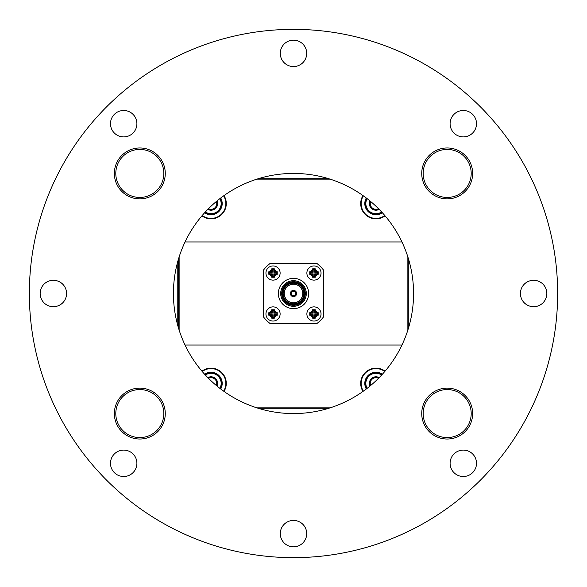 <?xml version="1.0" encoding="UTF-8"?>
<svg xmlns="http://www.w3.org/2000/svg" width="587" height="587" viewBox="0 0 587 587"><rect width="100%" height="100%" fill="white"/><g stroke="black" fill="none" stroke-linecap="round" stroke-linejoin="round"><path stroke-width="0.88" d="M139.816 147.975A25.454 25.454 0 0 0 114.355 173.429A25.454 25.454 0 0 0 139.816 198.883A25.454 25.454 0 0 0 165.27 173.429A25.454 25.454 0 0 0 139.816 147.975M447.184 147.975A25.454 25.454 0 0 0 421.73 173.429A25.454 25.454 0 0 0 447.184 198.883A25.454 25.454 0 0 0 472.645 173.429A25.454 25.454 0 0 0 447.184 147.975M447.184 388.117A25.454 25.454 0 0 0 421.73 413.571A25.454 25.454 0 0 0 447.184 439.025A25.454 25.454 0 0 0 472.645 413.571A25.454 25.454 0 0 0 447.184 388.117M139.816 388.117A25.454 25.454 0 0 0 114.355 413.571A25.454 25.454 0 0 0 139.816 439.025A25.454 25.454 0 0 0 165.27 413.571A25.454 25.454 0 0 0 139.816 388.117M123.696 476.512A13.207 13.207 0 0 1 110.488 463.304A13.207 13.207 0 0 1 123.696 450.097A13.207 13.207 0 0 1 136.903 463.304A13.207 13.207 0 0 1 123.696 476.512M53.366 306.707A13.207 13.207 0 0 1 40.158 293.5A13.207 13.207 0 0 1 53.366 280.293A13.207 13.207 0 0 1 66.573 293.5A13.207 13.207 0 0 1 53.366 306.707M123.696 136.903A13.207 13.207 0 0 1 110.488 123.696A13.207 13.207 0 0 1 123.696 110.488A13.207 13.207 0 0 1 136.903 123.696A13.207 13.207 0 0 1 123.696 136.903M293.5 66.573A13.207 13.207 0 0 1 280.293 53.366A13.207 13.207 0 0 1 293.5 40.158A13.207 13.207 0 0 1 306.707 53.366A13.207 13.207 0 0 1 293.5 66.573M463.304 136.903A13.207 13.207 0 0 1 450.097 123.696A13.207 13.207 0 0 1 463.304 110.488A13.207 13.207 0 0 1 476.512 123.696A13.207 13.207 0 0 1 463.304 136.903M533.634 306.707A13.207 13.207 0 0 1 520.427 293.5A13.207 13.207 0 0 1 533.634 280.293A13.207 13.207 0 0 1 546.842 293.5A13.207 13.207 0 0 1 533.634 306.707M463.304 476.512A13.207 13.207 0 0 1 450.097 463.304A13.207 13.207 0 0 1 463.304 450.097A13.207 13.207 0 0 1 476.512 463.304A13.207 13.207 0 0 1 463.304 476.512M293.5 546.842A13.207 13.207 0 0 1 280.293 533.634A13.207 13.207 0 0 1 293.5 520.427A13.207 13.207 0 0 1 306.707 533.634A13.207 13.207 0 0 1 293.5 546.842M293.5 413.571A120.071 120.071 0 0 1 173.429 293.5A120.071 120.071 0 0 1 293.5 173.429A120.071 120.071 0 0 1 413.571 293.5A120.071 120.071 0 0 1 293.5 413.571M293.5 29.35A264.15 264.15 0 0 1 557.65 293.5A264.15 264.15 0 0 1 293.5 557.65A264.15 264.15 0 0 1 29.35 293.5A264.15 264.15 0 0 1 293.5 29.35M447.184 389.555A24.016 24.016 0 0 1 471.2 413.571A24.016 24.016 0 0 1 447.184 437.579A24.016 24.016 0 0 1 423.176 413.571A24.016 24.016 0 0 1 447.184 389.555M447.184 149.421A24.016 24.016 0 0 1 471.2 173.429A24.016 24.016 0 0 1 447.184 197.445A24.016 24.016 0 0 1 423.176 173.429A24.016 24.016 0 0 1 447.184 149.421M139.816 389.555A24.016 24.016 0 0 1 163.824 413.571A24.016 24.016 0 0 1 139.816 437.579A24.016 24.016 0 0 1 115.8 413.571A24.016 24.016 0 0 1 139.816 389.555M139.816 149.421A24.016 24.016 0 0 1 163.824 173.429A24.016 24.016 0 0 1 139.816 197.445A24.016 24.016 0 0 1 115.8 173.429A24.016 24.016 0 0 1 139.816 149.421M177.223 263.556L177.223 323.444M178.477 327.935L178.477 259.065M408.288 258.287L408.288 328.713M328.698 178.705L258.302 178.705M178.756 328.852L178.756 258.148M258.295 408.288L328.705 408.288M207.835 209.368A6.604 6.604 0 0 0 212.032 210.117L208.466 208.73L212.032 210.117L217.183 205.993L216.684 202.728A5.716 5.716 0 0 1 208.488 208.715M216.354 201.495A5.716 5.716 0 0 1 216.684 202.728L217.183 205.993L212.032 210.117A6.604 6.604 0 0 0 217.065 200.908M204.643 212.743A11.16 11.16 0 0 0 205.032 213L205.443 213.25A11.16 11.16 0 0 0 205.876 213.492L206.308 213.705A11.16 11.16 0 0 0 206.756 213.903L207.204 214.079A11.16 11.16 0 0 0 207.666 214.233L208.136 214.372A11.16 11.16 0 0 0 208.612 214.49L209.082 214.585A11.16 11.16 0 0 0 209.566 214.659L210.051 214.71A11.16 11.16 0 0 0 210.535 214.747L211.019 214.754A11.16 11.16 0 0 0 211.511 214.747L211.995 214.71A11.16 11.16 0 0 0 212.721 214.629A11.16 11.16 0 0 0 220.705 198.024A11.16 11.16 0 0 0 220.705 198.017A11.16 11.16 0 0 1 220.705 198.024L220.631 198.12A11.05 11.05 0 0 0 220.609 198.09M212.479 214.659L212.956 214.585A11.16 11.16 0 0 0 213.441 214.49L213.91 214.38A11.16 11.16 0 0 0 214.38 214.24L214.842 214.086A11.16 11.16 0 0 0 215.297 213.91L215.737 213.712A11.16 11.16 0 0 0 216.177 213.499L216.603 213.264A11.16 11.16 0 0 0 217.021 213.008L217.425 212.743A11.16 11.16 0 0 0 217.821 212.45L218.195 212.149A11.16 11.16 0 0 0 218.569 211.826L218.914 211.496A11.16 11.16 0 0 0 219.259 211.137L219.575 210.777A11.16 11.16 0 0 0 219.883 210.395L220.169 210.007A11.16 11.16 0 0 0 220.441 209.596L220.697 209.185A11.16 11.16 0 0 0 220.932 208.752L221.145 208.319A11.16 11.16 0 0 0 221.343 207.871L221.519 207.424A11.16 11.16 0 0 0 221.673 206.954L221.813 206.492A11.16 11.16 0 0 0 221.93 206.015L222.025 205.545A11.16 11.16 0 0 0 222.099 205.061L222.15 204.577A11.16 11.16 0 0 0 222.187 204.085L222.194 203.608A11.16 11.16 0 0 0 222.187 203.117L222.157 202.632A11.16 11.16 0 0 0 222.099 202.141L222.025 201.664A11.16 11.16 0 0 0 221.93 201.187L221.82 200.717A11.16 11.16 0 0 0 221.681 200.24L221.526 199.785A11.16 11.16 0 0 0 221.35 199.331L221.152 198.89A11.16 11.16 0 0 0 220.939 198.443L220.631 198.12M211.511 214.747A11.16 11.16 0 0 0 211.995 214.71M210.535 214.747A11.16 11.16 0 0 0 211.019 214.754M209.566 214.659A11.16 11.16 0 0 0 210.051 214.71M208.612 214.49A11.16 11.16 0 0 0 209.082 214.585M207.666 214.233A11.16 11.16 0 0 0 208.136 214.372M206.756 213.903A11.16 11.16 0 0 0 207.204 214.079M205.876 213.492A11.16 11.16 0 0 0 206.308 213.705M205.032 213A11.16 11.16 0 0 0 205.443 213.25M224.007 195.581A15.247 15.247 0 0 1 201.935 215.833A15.247 15.247 0 0 0 226.068 206.14M321.045 273.036A7.088 7.088 0 0 1 313.957 280.124A7.088 7.088 0 0 1 306.876 273.036A7.088 7.088 0 0 1 313.957 265.948A7.088 7.088 0 0 1 321.045 273.036A7.088 7.088 0 0 0 313.957 265.948A7.088 7.088 0 0 0 306.876 273.036M318.169 274.334L318.169 271.737L315.278 271.722L315.256 268.831L312.658 268.831L312.644 271.722L309.753 271.737L309.745 273.036L309.753 274.334L312.644 274.356L312.658 277.24L315.256 277.24L315.278 274.356L318.169 274.334L317.67 273.843L317.67 272.236L318.169 271.737M321.045 313.957A7.088 7.088 0 0 1 313.957 321.045A7.088 7.088 0 0 1 306.876 313.957A7.088 7.088 0 0 1 313.957 306.876A7.088 7.088 0 0 1 321.045 313.957A7.088 7.088 0 0 0 313.957 306.876A7.088 7.088 0 0 0 306.876 313.957M318.169 315.256L318.169 312.658L315.278 312.644L315.256 309.753L312.658 309.753L312.644 312.644L309.753 312.658L309.745 313.957L309.753 315.256L312.644 315.278L312.658 318.169L315.256 318.169L315.278 315.278L318.169 315.256L317.67 314.764L317.67 313.157L318.169 312.658M280.124 313.957A7.088 7.088 0 0 1 273.036 321.045A7.088 7.088 0 0 1 265.948 313.957A7.088 7.088 0 0 1 273.036 306.876A7.088 7.088 0 0 1 280.124 313.957A7.088 7.088 0 0 0 273.036 306.876A7.088 7.088 0 0 0 265.948 313.957M277.24 315.256L277.24 312.658L274.356 312.644L274.334 309.753L271.737 309.753L271.722 312.644L268.831 312.658L268.824 313.957L268.831 315.256L271.722 315.278L271.737 318.169L274.334 318.169L274.356 315.278L277.24 315.256L276.748 314.764L277.24 312.658M280.124 273.036A7.088 7.088 0 0 1 273.036 280.124A7.088 7.088 0 0 1 265.948 273.036A7.088 7.088 0 0 1 273.036 265.948A7.088 7.088 0 0 1 280.124 273.036A7.088 7.088 0 0 0 273.036 265.948A7.088 7.088 0 0 0 265.948 273.036M277.24 274.334L277.24 271.737L274.356 271.722L274.334 268.831L271.737 268.831L271.722 271.722L268.831 271.737L268.824 273.036L268.831 274.334L271.722 274.356L271.737 277.24L274.334 277.24L274.356 274.356L277.24 274.334L276.748 273.843L277.24 271.737M306.319 293.5A12.819 12.819 0 0 1 293.5 306.319A12.819 12.819 0 0 1 280.681 293.5A12.819 12.819 0 0 1 293.5 280.681A12.819 12.819 0 0 1 306.319 293.5M308.645 293.5A15.145 15.145 0 0 1 293.5 308.645A15.145 15.145 0 0 1 278.348 293.5A15.145 15.145 0 0 1 293.5 278.355A15.145 15.145 0 0 1 308.645 293.5M291.46 293.5A2.04 2.04 0 0 1 293.5 291.46A2.04 2.04 0 0 1 295.54 293.5A2.04 2.04 0 0 1 293.5 295.54A2.04 2.04 0 0 1 291.46 293.5M291.093 293.5A2.399 2.399 0 0 1 293.5 291.101A2.399 2.399 0 0 1 295.899 293.5A2.399 2.399 0 0 1 293.5 295.899A2.399 2.399 0 0 1 291.093 293.5M296.186 293.5A2.693 2.693 0 0 1 293.5 296.186A2.693 2.693 0 0 1 290.807 293.5A2.693 2.693 0 0 1 293.5 290.807A2.693 2.693 0 0 1 296.186 293.5M290.374 293.5A3.118 3.118 0 0 1 293.5 290.374A3.118 3.118 0 0 1 296.618 293.5A3.118 3.118 0 0 1 293.5 296.618A3.118 3.118 0 0 1 290.374 293.5M302.745 293.5A9.245 9.245 0 0 1 293.5 302.745A9.245 9.245 0 0 1 284.255 293.5A9.245 9.245 0 0 1 293.5 284.255A9.245 9.245 0 0 1 302.745 293.5M283.169 293.5A10.324 10.324 0 0 1 293.5 283.176A10.324 10.324 0 0 1 303.824 293.5A10.324 10.324 0 0 1 293.5 303.824A10.324 10.324 0 0 1 283.169 293.5M282.45 293.5A11.043 11.043 0 0 1 293.5 282.45A11.043 11.043 0 0 1 304.543 293.5A11.043 11.043 0 0 1 293.5 304.543A11.043 11.043 0 0 1 282.45 293.5M305.343 293.5A11.843 11.843 0 0 1 293.5 305.343A11.843 11.843 0 0 1 281.65 293.5A11.843 11.843 0 0 1 293.5 281.65A11.843 11.843 0 0 1 305.343 293.5M330.063 179.138L256.937 179.138M256.93 407.862L330.07 407.862M407.862 330.07L407.862 256.93M179.13 256.937L179.13 330.063M401.941 241.961L185.059 241.961M185.059 345.039L401.941 345.039M316.687 323.708A38.082 38.082 0 0 0 323.708 316.687L323.708 270.313A38.082 38.082 0 0 0 316.687 263.292L270.313 263.292A38.082 38.082 0 0 0 263.292 270.313L263.292 316.687A38.082 38.082 0 0 0 270.313 323.708L316.687 323.708M317.67 272.236L314.764 272.236L314.764 269.33L313.157 269.33L313.157 272.236L310.252 272.236L310.252 273.843L313.157 273.843L313.157 276.748L314.764 276.748L314.764 273.843L317.67 273.843M314.764 273.843L315.278 274.356M314.764 276.748L315.256 277.24M313.157 276.748L312.658 277.24M313.157 273.843L312.644 274.356M310.252 273.843L309.753 274.334M310.252 272.236L309.753 271.737M313.157 272.236L312.644 271.722M313.157 269.33L312.658 268.831M314.764 269.33L315.256 268.831M314.764 272.236L315.278 271.722M317.67 313.157L314.764 313.157L314.764 310.252L313.157 310.252L313.157 313.157L310.252 313.157L310.252 314.764L313.157 314.764L313.157 317.67L314.764 317.67L314.764 314.764L317.67 314.764M314.764 314.764L315.278 315.278M314.764 317.67L315.256 318.169M313.157 317.67L312.658 318.169M313.157 314.764L312.644 315.278M310.252 314.764L309.753 315.256M310.252 313.157L309.753 312.658M313.157 313.157L312.644 312.644M313.157 310.252L312.658 309.753M314.764 310.252L315.256 309.753M314.764 313.157L315.278 312.644M276.748 313.157L273.843 313.157L273.843 310.252L272.236 310.252L272.236 313.157L269.33 313.157L269.33 314.764L272.236 314.764L272.236 317.67L273.843 317.67L273.843 314.764L276.748 314.764M273.843 314.764L274.356 315.278M273.843 317.67L274.334 318.169M272.236 317.67L271.737 318.169M272.236 314.764L271.722 315.278M269.33 314.764L268.831 315.256M269.33 313.157L268.831 312.658M272.236 313.157L271.722 312.644M272.236 310.252L271.737 309.753M273.843 310.252L274.334 309.753M273.843 313.157L274.356 312.644M276.748 272.236L273.843 272.236L273.843 269.33L272.236 269.33L272.236 272.236L269.33 272.236L269.33 273.843L272.236 273.843L272.236 276.748L273.843 276.748L273.843 273.843L276.748 273.843M273.843 273.843L274.356 274.356M273.843 276.748L274.334 277.24M272.236 276.748L271.737 277.24M272.236 273.843L271.722 274.356M269.33 273.843L268.831 274.334M269.33 272.236L268.831 271.737M272.236 272.236L271.722 271.722M272.236 269.33L271.737 268.831M273.843 269.33L274.334 268.831M273.843 272.236L274.356 271.722M360.932 201.048A15.247 15.247 0 0 0 385.065 215.833A15.247 15.247 0 0 1 362.986 195.581M201.935 371.167A15.247 15.247 0 0 1 224.007 391.412A15.247 15.247 0 0 0 226.068 385.952M360.932 380.86A15.247 15.247 0 0 0 362.986 391.419A15.247 15.247 0 0 1 385.065 371.167M378.512 208.708A5.716 5.716 0 0 1 370.309 204.459L370.808 207.725L376.964 210.117L378.608 208.803L376.964 210.117A6.604 6.604 0 0 0 379.165 209.368M366.295 198.017A11.16 11.16 0 0 0 366.068 198.435A11.16 11.16 0 0 1 366.295 198.017A11.16 11.16 0 0 0 366.068 198.435L365.855 198.861A11.16 11.16 0 0 0 365.657 199.316L365.481 199.763A11.16 11.16 0 0 0 365.319 200.226L365.187 200.695A11.16 11.16 0 0 0 365.07 201.172L364.975 201.642A11.16 11.16 0 0 0 364.894 202.126L364.843 202.61A11.16 11.16 0 0 0 364.813 203.095L364.798 203.579A11.16 11.16 0 0 0 364.813 204.071L364.843 204.555A11.16 11.16 0 0 0 364.894 205.039L364.967 205.516A11.16 11.16 0 0 0 365.063 206L365.18 206.47A11.16 11.16 0 0 0 365.312 206.94L365.466 207.402A11.16 11.16 0 0 0 365.65 207.857L365.84 208.297A11.16 11.16 0 0 0 366.061 208.737L366.288 209.163A11.16 11.16 0 0 0 366.545 209.581L366.809 209.985A11.16 11.16 0 0 0 367.102 210.381L367.403 210.755A11.16 11.16 0 0 0 367.726 211.129L368.064 211.474A11.16 11.16 0 0 0 368.416 211.819L368.775 212.134A11.16 11.16 0 0 0 369.164 212.443L369.553 212.729A11.16 11.16 0 0 0 369.957 213L370.368 213.25A11.16 11.16 0 0 0 370.801 213.492L371.233 213.705A11.16 11.16 0 0 0 371.681 213.903L372.136 214.079A11.16 11.16 0 0 0 372.598 214.233L373.061 214.372A11.16 11.16 0 0 0 373.537 214.49L374.014 214.585A11.16 11.16 0 0 0 374.499 214.659L374.976 214.71A11.16 11.16 0 0 0 375.467 214.747L375.951 214.754A11.16 11.16 0 0 0 376.443 214.747L376.92 214.71A11.16 11.16 0 0 0 377.654 214.629A11.16 11.16 0 0 0 382.35 212.743L382.254 212.677A11.05 11.05 0 0 0 382.276 212.663M377.412 214.659L377.889 214.585A11.16 11.16 0 0 0 378.373 214.49L378.842 214.38A11.16 11.16 0 0 0 379.312 214.24L379.767 214.086A11.16 11.16 0 0 0 380.229 213.91L380.669 213.712A11.16 11.16 0 0 0 381.11 213.499L381.535 213.264A11.16 11.16 0 0 0 381.954 213.008L382.254 212.677M369.935 200.901A6.604 6.604 0 0 0 369.81 201.194L370.309 204.459A5.716 5.716 0 0 1 370.646 201.495M370.808 207.725A6.604 6.604 0 0 0 376.964 210.117L370.808 207.725L369.81 201.194A6.604 6.604 0 0 0 370.808 207.725M376.443 214.747A11.16 11.16 0 0 0 376.92 214.71M375.467 214.747A11.16 11.16 0 0 0 375.951 214.754M374.499 214.659A11.16 11.16 0 0 0 374.976 214.71M373.537 214.49A11.16 11.16 0 0 0 374.014 214.585M366.068 198.435A11.16 11.16 0 0 0 373.061 214.372M216.948 385.997L217.183 385.806A6.604 6.604 0 0 0 216.185 379.275L216.684 382.541A5.716 5.716 0 0 1 216.354 385.505M220.609 388.91A11.05 11.05 0 0 0 220.851 388.477L220.932 388.565A11.16 11.16 0 0 1 220.705 388.983A11.16 11.16 0 0 0 208.627 372.503L208.158 372.62A11.16 11.16 0 0 0 207.688 372.76L207.226 372.914A11.16 11.16 0 0 0 206.771 373.09L206.331 373.281A11.16 11.16 0 0 0 205.883 373.501L205.465 373.736A11.16 11.16 0 0 0 205.039 373.985L204.643 374.257A11.16 11.16 0 0 1 205.039 373.985M220.851 388.477L221.145 388.132A11.16 11.16 0 0 0 221.343 387.684L221.519 387.237A11.16 11.16 0 0 0 221.673 386.767L221.813 386.305A11.16 11.16 0 0 0 221.93 385.828L222.025 385.358A11.16 11.16 0 0 0 222.099 384.867L222.15 384.39A11.16 11.16 0 0 0 222.187 383.898L222.194 383.421A11.16 11.16 0 0 0 222.187 382.929L222.157 382.445A11.16 11.16 0 0 0 222.099 381.954L222.025 381.477A11.16 11.16 0 0 0 221.93 381L221.82 380.53A11.16 11.16 0 0 0 221.681 380.053L221.526 379.598A11.16 11.16 0 0 0 221.35 379.143L221.152 378.696A11.16 11.16 0 0 0 220.939 378.255L220.705 377.837A11.16 11.16 0 0 0 220.455 377.412L220.184 377.015A11.16 11.16 0 0 0 219.89 376.619L219.589 376.238A11.16 11.16 0 0 0 219.267 375.871L218.936 375.519A11.16 11.16 0 0 0 218.577 375.181L218.217 374.866A11.16 11.16 0 0 0 217.836 374.557L217.447 374.271A11.16 11.16 0 0 0 217.036 373.992L216.625 373.743A11.16 11.16 0 0 0 216.192 373.508L215.759 373.295A11.16 11.16 0 0 0 215.312 373.097L214.864 372.921A11.16 11.16 0 0 0 214.394 372.76L213.932 372.628A11.16 11.16 0 0 0 213.455 372.51L212.986 372.415A11.16 11.16 0 0 0 212.501 372.341L212.017 372.29A11.16 11.16 0 0 0 211.525 372.253L211.049 372.246A11.16 11.16 0 0 0 210.557 372.253L210.073 372.283A11.16 11.16 0 0 0 209.581 372.334L209.104 372.407M210.036 376.876L208.392 378.197L210.036 376.876L213.11 378.079A5.716 5.716 0 0 1 216.684 382.541L216.185 379.275A6.604 6.604 0 0 0 207.835 377.632M217.183 385.806L216.684 382.541L217.183 385.806A6.604 6.604 0 0 1 217.065 386.092M205.883 373.501A11.16 11.16 0 0 0 205.465 373.736M206.771 373.09A11.16 11.16 0 0 0 206.331 373.281M207.688 372.76A11.16 11.16 0 0 0 207.226 372.914M208.627 372.503A11.16 11.16 0 0 0 208.158 372.62M208.488 378.285A5.716 5.716 0 0 1 213.11 378.079M370.646 385.505A5.716 5.716 0 0 1 370.309 384.272L369.81 381.007L370.309 384.272A5.716 5.716 0 0 1 372.385 378.945L369.964 380.882M382.276 374.337A11.05 11.05 0 0 0 381.866 374.066L381.968 373.992A11.16 11.16 0 0 1 382.357 374.257A11.16 11.16 0 0 0 373.552 372.503L373.083 372.62A11.16 11.16 0 0 0 372.613 372.76L372.158 372.914A11.16 11.16 0 0 0 371.696 373.09L371.255 373.281A11.16 11.16 0 0 0 370.815 373.501L370.39 373.736A11.16 11.16 0 0 0 369.971 373.985L369.568 374.257A11.16 11.16 0 0 0 369.172 374.543L368.797 374.844A11.16 11.16 0 0 0 368.431 375.174L368.078 375.504A11.16 11.16 0 0 0 367.741 375.856L367.418 376.223A11.16 11.16 0 0 0 367.11 376.605L366.824 376.993A11.16 11.16 0 0 0 366.552 377.404L366.303 377.815A11.16 11.16 0 0 0 366.068 378.241L365.855 378.674A11.16 11.16 0 0 0 365.657 379.129L365.481 379.576A11.16 11.16 0 0 0 365.319 380.038L365.187 380.501A11.16 11.16 0 0 0 365.07 380.985L364.975 381.455A11.16 11.16 0 0 0 364.894 381.939L364.843 382.423A11.16 11.16 0 0 0 364.813 382.907L364.798 383.392A11.16 11.16 0 0 0 364.813 383.883L364.843 384.368A11.16 11.16 0 0 0 364.894 384.852L364.967 385.329A11.16 11.16 0 0 0 365.063 385.813L365.18 386.283A11.16 11.16 0 0 0 365.312 386.752L365.466 387.215A11.16 11.16 0 0 0 365.65 387.669L365.84 388.11A11.16 11.16 0 0 0 366.061 388.55L366.288 388.976A11.16 11.16 0 0 0 366.295 388.983A11.16 11.16 0 0 1 366.288 388.976A11.16 11.16 0 0 0 366.295 388.983M381.866 374.066L381.557 373.743A11.16 11.16 0 0 0 381.124 373.508L380.692 373.295A11.16 11.16 0 0 0 380.244 373.097L379.789 372.921A11.16 11.16 0 0 0 379.327 372.76L378.864 372.628A11.16 11.16 0 0 0 378.388 372.51L377.911 372.415A11.16 11.16 0 0 0 377.426 372.341L376.949 372.29A11.16 11.16 0 0 0 376.458 372.253L375.974 372.246A11.16 11.16 0 0 0 375.482 372.253L375.005 372.283A11.16 11.16 0 0 0 374.513 372.334L374.036 372.407M379.165 377.632A6.604 6.604 0 0 0 374.961 376.876L378.043 378.079A5.716 5.716 0 0 1 378.512 378.285M369.81 381.007L374.961 376.876A6.604 6.604 0 0 0 369.935 386.099M372.613 372.76A11.16 11.16 0 0 0 366.288 388.976M373.552 372.503A11.16 11.16 0 0 0 373.083 372.62M374.961 376.876L372.385 378.945A5.716 5.716 0 0 1 378.043 378.079M205.179 212.164A10.383 10.383 0 0 0 220.081 198.494M212.898 214.482A11.05 11.05 0 0 0 213.463 214.372M213.837 214.277A11.05 11.05 0 0 0 214.387 214.116M214.761 213.991A11.05 11.05 0 0 0 215.297 213.785M215.649 213.631A11.05 11.05 0 0 0 216.17 213.375M216.508 213.191A11.05 11.05 0 0 0 216.999 212.89M217.322 212.677A11.05 11.05 0 0 0 217.784 212.333M218.093 212.09A11.05 11.05 0 0 0 218.525 211.716M218.804 211.445A11.05 11.05 0 0 0 219.2 211.027M219.457 210.74A11.05 11.05 0 0 0 219.817 210.285M220.052 209.977A11.05 11.05 0 0 0 220.367 209.5M220.573 209.163A11.05 11.05 0 0 0 220.851 208.664M221.02 208.312A11.05 11.05 0 0 0 221.255 207.783M221.394 207.424A11.05 11.05 0 0 0 221.578 206.881M221.688 206.507A11.05 11.05 0 0 0 221.827 205.949M221.901 205.567A11.05 11.05 0 0 0 221.989 204.995M222.033 204.614A11.05 11.05 0 0 0 222.069 204.041M222.084 203.652A11.05 11.05 0 0 0 222.069 203.073M222.04 202.684A11.05 11.05 0 0 0 221.981 202.111M221.923 201.73A11.05 11.05 0 0 0 221.813 201.165M221.717 200.791A11.05 11.05 0 0 0 221.556 200.233M221.431 199.866A11.05 11.05 0 0 0 221.226 199.331M221.072 198.978A11.05 11.05 0 0 0 220.815 198.457M205.362 211.958A10.104 10.104 0 0 0 219.861 198.67M204.724 212.663A11.05 11.05 0 0 0 205.127 212.927M205.457 213.132A11.05 11.05 0 0 0 205.964 213.411M206.316 213.58A11.05 11.05 0 0 0 206.837 213.815M207.204 213.954A11.05 11.05 0 0 0 207.747 214.138M208.121 214.248A11.05 11.05 0 0 0 208.678 214.387M209.06 214.46A11.05 11.05 0 0 0 209.625 214.548M210.014 214.593A11.05 11.05 0 0 0 210.586 214.629M210.975 214.644A11.05 11.05 0 0 0 211.555 214.629M211.936 214.6A11.05 11.05 0 0 0 212.509 214.541M202.222 215.495A14.807 14.807 0 0 0 223.654 195.838M315.278 276.198A3.427 3.427 0 0 0 317.119 274.356M310.794 274.356A3.427 3.427 0 0 0 312.644 276.198M315.278 317.127A3.427 3.427 0 0 0 317.119 315.278M310.794 315.278A3.427 3.427 0 0 0 312.644 317.127M274.356 317.127A3.427 3.427 0 0 0 276.198 315.278M269.873 315.278A3.427 3.427 0 0 0 271.722 317.127M274.356 276.198A3.427 3.427 0 0 0 276.198 274.356M269.873 274.356A3.427 3.427 0 0 0 271.722 276.198M312.644 310.794A3.427 3.427 0 0 0 310.794 312.644M271.722 310.794A3.427 3.427 0 0 0 269.873 312.644M312.644 269.873A3.427 3.427 0 0 0 310.794 271.722M271.722 269.873A3.427 3.427 0 0 0 269.873 271.722M317.119 312.644A3.427 3.427 0 0 0 315.278 310.794M276.198 312.644A3.427 3.427 0 0 0 274.356 310.794M317.119 271.722A3.427 3.427 0 0 0 315.278 269.873M276.198 271.722A3.427 3.427 0 0 0 274.356 269.873M363.346 195.838A14.807 14.807 0 0 0 384.779 215.495M223.647 391.162A14.807 14.807 0 0 0 202.222 371.505M384.779 371.505A14.807 14.807 0 0 0 363.346 391.162M366.919 198.494A10.383 10.383 0 0 0 381.821 212.164M377.823 214.482A11.05 11.05 0 0 0 378.388 214.372M378.769 214.277A11.05 11.05 0 0 0 379.319 214.116M379.686 213.991A11.05 11.05 0 0 0 380.222 213.785M380.581 213.631A11.05 11.05 0 0 0 381.095 213.375M381.44 213.191A11.05 11.05 0 0 0 381.932 212.89M367.139 198.663A10.104 10.104 0 0 0 381.631 211.958M366.383 198.083A11.05 11.05 0 0 0 366.149 198.523M365.972 198.876A11.05 11.05 0 0 0 365.745 199.397M365.598 199.763A11.05 11.05 0 0 0 365.415 200.306M365.305 200.681A11.05 11.05 0 0 0 365.173 201.238M365.092 201.62A11.05 11.05 0 0 0 365.004 202.185M364.96 202.574A11.05 11.05 0 0 0 364.923 203.146M364.916 203.535A11.05 11.05 0 0 0 364.931 204.115M364.953 204.496A11.05 11.05 0 0 0 365.011 205.068M365.07 205.457A11.05 11.05 0 0 0 365.187 206.022M365.275 206.397A11.05 11.05 0 0 0 365.437 206.947M365.562 207.321A11.05 11.05 0 0 0 365.767 207.857M365.928 208.209A11.05 11.05 0 0 0 366.178 208.73M366.369 209.067A11.05 11.05 0 0 0 366.662 209.559M366.882 209.882A11.05 11.05 0 0 0 367.22 210.344M367.462 210.652A11.05 11.05 0 0 0 367.844 211.085M368.108 211.364A11.05 11.05 0 0 0 368.526 211.76M368.819 212.017A11.05 11.05 0 0 0 369.267 212.377M369.583 212.611A11.05 11.05 0 0 0 370.059 212.927M370.39 213.132A11.05 11.05 0 0 0 370.896 213.411M371.241 213.58A11.05 11.05 0 0 0 371.769 213.815M372.129 213.954A11.05 11.05 0 0 0 372.679 214.138M373.046 214.248A11.05 11.05 0 0 0 373.611 214.387M373.985 214.46A11.05 11.05 0 0 0 374.557 214.548M374.946 214.593A11.05 11.05 0 0 0 375.519 214.629M375.907 214.644A11.05 11.05 0 0 0 376.48 214.629M376.869 214.6A11.05 11.05 0 0 0 377.441 214.541M365.855 198.861A11.16 11.16 0 0 0 365.657 199.316M365.481 199.763A11.16 11.16 0 0 0 365.319 200.226M365.187 200.695A11.16 11.16 0 0 0 365.07 201.172M364.975 201.642A11.16 11.16 0 0 0 364.894 202.126M364.843 202.61A11.16 11.16 0 0 0 364.813 203.095M364.798 203.579A11.16 11.16 0 0 0 364.813 204.071M364.843 204.555A11.16 11.16 0 0 0 364.894 205.039M364.967 205.516A11.16 11.16 0 0 0 365.063 206M365.18 206.47A11.16 11.16 0 0 0 365.312 206.94M365.466 207.402A11.16 11.16 0 0 0 365.65 207.857M365.84 208.297A11.16 11.16 0 0 0 366.061 208.737M366.288 209.163A11.16 11.16 0 0 0 366.545 209.581M366.809 209.985A11.16 11.16 0 0 0 367.102 210.381M367.403 210.755A11.16 11.16 0 0 0 367.726 211.129M368.775 212.134A11.16 11.16 0 0 0 369.164 212.443M369.553 212.729A11.16 11.16 0 0 0 369.957 213M370.368 213.25A11.16 11.16 0 0 0 370.801 213.492M371.233 213.705A11.16 11.16 0 0 0 371.681 213.903M372.136 214.079A11.16 11.16 0 0 0 372.598 214.233M220.081 388.506A10.383 10.383 0 0 0 205.171 374.829M221.02 388.124A11.05 11.05 0 0 0 221.255 387.596M221.394 387.237A11.05 11.05 0 0 0 221.578 386.694M221.688 386.319A11.05 11.05 0 0 0 221.827 385.762M221.901 385.38A11.05 11.05 0 0 0 221.989 384.808M222.033 384.426A11.05 11.05 0 0 0 222.069 383.847M222.084 383.465A11.05 11.05 0 0 0 222.069 382.885M222.04 382.497A11.05 11.05 0 0 0 221.981 381.924M221.923 381.543A11.05 11.05 0 0 0 221.813 380.978M221.717 380.603A11.05 11.05 0 0 0 221.556 380.046M221.431 379.679A11.05 11.05 0 0 0 221.226 379.143M221.072 378.791A11.05 11.05 0 0 0 220.815 378.27M220.631 377.933A11.05 11.05 0 0 0 220.33 377.441M220.118 377.118A11.05 11.05 0 0 0 219.773 376.649M219.531 376.348A11.05 11.05 0 0 0 219.156 375.915M218.885 375.636A11.05 11.05 0 0 0 218.467 375.232M218.181 374.976A11.05 11.05 0 0 0 217.733 374.616M217.417 374.389A11.05 11.05 0 0 0 216.941 374.066M216.603 373.868A11.05 11.05 0 0 0 216.104 373.589M215.752 373.42A11.05 11.05 0 0 0 215.224 373.185M214.864 373.046A11.05 11.05 0 0 0 214.321 372.855M213.947 372.752A11.05 11.05 0 0 0 213.389 372.613M213.008 372.532A11.05 11.05 0 0 0 212.435 372.444M212.054 372.407A11.05 11.05 0 0 0 211.481 372.363M211.093 372.356A11.05 11.05 0 0 0 210.513 372.371M210.124 372.393A11.05 11.05 0 0 0 209.552 372.459M219.861 388.33A10.104 10.104 0 0 0 205.362 375.034M205.56 373.809A11.05 11.05 0 0 0 205.068 374.11M206.419 373.369A11.05 11.05 0 0 0 205.898 373.625M207.306 373.002A11.05 11.05 0 0 0 206.771 373.215M208.231 372.723A11.05 11.05 0 0 0 207.673 372.877M209.17 372.518A11.05 11.05 0 0 0 208.605 372.628M381.821 374.836A10.383 10.383 0 0 0 366.919 388.506M381.535 373.868A11.05 11.05 0 0 0 381.029 373.589M380.684 373.42A11.05 11.05 0 0 0 380.156 373.185M379.796 373.046A11.05 11.05 0 0 0 379.246 372.855M378.879 372.752A11.05 11.05 0 0 0 378.322 372.613M377.94 372.532A11.05 11.05 0 0 0 377.368 372.444M376.986 372.407A11.05 11.05 0 0 0 376.406 372.363M376.018 372.356A11.05 11.05 0 0 0 375.445 372.371M375.056 372.393A11.05 11.05 0 0 0 374.484 372.459M381.638 375.042A10.104 10.104 0 0 0 367.139 388.337M368.907 374.902A11.05 11.05 0 0 0 368.475 375.284M368.188 375.555A11.05 11.05 0 0 0 367.792 375.966M367.535 376.26A11.05 11.05 0 0 0 367.176 376.707M366.948 377.023A11.05 11.05 0 0 0 366.626 377.5M366.427 377.83A11.05 11.05 0 0 0 366.149 378.336M365.972 378.681A11.05 11.05 0 0 0 365.745 379.209M365.598 379.576A11.05 11.05 0 0 0 365.415 380.119M365.305 380.493A11.05 11.05 0 0 0 365.173 381.051M365.092 381.433A11.05 11.05 0 0 0 365.004 381.998M364.96 382.386A11.05 11.05 0 0 0 364.923 382.959M364.916 383.348A11.05 11.05 0 0 0 364.931 383.927M364.953 384.309A11.05 11.05 0 0 0 365.011 384.881M365.07 385.27A11.05 11.05 0 0 0 365.187 385.835M365.275 386.209A11.05 11.05 0 0 0 365.437 386.76M365.562 387.127A11.05 11.05 0 0 0 365.767 387.669M365.928 388.022A11.05 11.05 0 0 0 366.178 388.543M369.671 374.323A11.05 11.05 0 0 0 369.208 374.66M370.485 373.809A11.05 11.05 0 0 0 369.993 374.11M371.344 373.369A11.05 11.05 0 0 0 370.83 373.625M372.239 373.002A11.05 11.05 0 0 0 371.703 373.215M373.156 372.723A11.05 11.05 0 0 0 372.606 372.877M374.102 372.518A11.05 11.05 0 0 0 373.537 372.628M372.158 372.914A11.16 11.16 0 0 0 371.696 373.09M371.255 373.281A11.16 11.16 0 0 0 370.815 373.501M370.39 373.736A11.16 11.16 0 0 0 369.971 373.985M369.568 374.257A11.16 11.16 0 0 0 369.172 374.543M368.797 374.844A11.16 11.16 0 0 0 368.431 375.174M367.418 376.223A11.16 11.16 0 0 0 367.11 376.605M366.824 376.993A11.16 11.16 0 0 0 366.552 377.404M366.303 377.815A11.16 11.16 0 0 0 366.068 378.241M365.855 378.674A11.16 11.16 0 0 0 365.657 379.129M365.481 379.576A11.16 11.16 0 0 0 365.319 380.038M365.187 380.501A11.16 11.16 0 0 0 365.07 380.985M364.975 381.455A11.16 11.16 0 0 0 364.894 381.939M364.843 382.423A11.16 11.16 0 0 0 364.813 382.907M364.798 383.392A11.16 11.16 0 0 0 364.813 383.883M364.843 384.368A11.16 11.16 0 0 0 364.894 384.852M364.967 385.329A11.16 11.16 0 0 0 365.063 385.813M365.18 386.283A11.16 11.16 0 0 0 365.312 386.752M365.466 387.215A11.16 11.16 0 0 0 365.65 387.669M365.84 388.11A11.16 11.16 0 0 0 366.061 388.55"/></g></svg>
